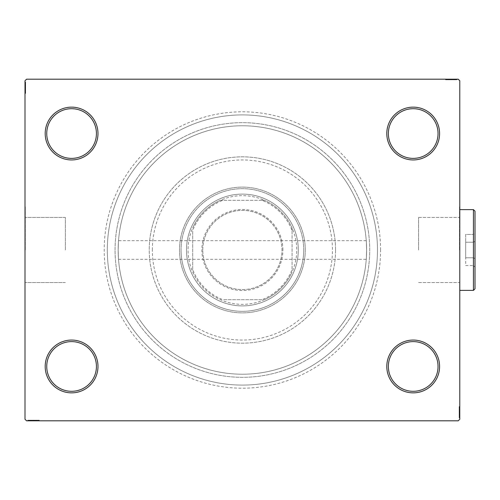 <?xml version="1.0" encoding="UTF-8"?>
<svg xmlns="http://www.w3.org/2000/svg" width="500" height="500" viewBox="0 0 500 500"><rect width="100%" height="100%" fill="white"/><g stroke="black" fill="none" stroke-linecap="round" stroke-linejoin="round"><path stroke-width="0.38" stroke-dasharray="2.5 1.88" d="M380.588 250A138.2 138.2 0 0 0 242.394 111.8A138.2 138.2 0 0 0 104.194 250A138.2 138.2 0 0 0 242.394 388.2A138.2 138.2 0 0 0 380.588 250M107.3 250A135.094 135.094 0 0 1 242.394 114.906A135.094 135.094 0 0 1 377.488 250A135.094 135.094 0 0 1 242.394 385.094A135.094 135.094 0 0 1 107.3 250A135.094 135.094 0 0 1 242.394 114.906A135.094 135.094 0 0 1 377.488 250A135.094 135.094 0 0 1 242.394 385.094A135.094 135.094 0 0 1 107.3 250A135.094 135.094 0 0 0 242.394 385.094A135.094 135.094 0 0 0 377.488 250A135.094 135.094 0 0 0 242.394 114.906A135.094 135.094 0 0 0 107.3 250A135.094 135.094 0 0 0 242.394 385.094A135.094 135.094 0 0 0 377.488 250A135.094 135.094 0 0 0 242.394 114.906A135.094 135.094 0 0 0 107.3 250M438.044 366.463A24.844 24.844 0 0 1 413.2 391.306A24.844 24.844 0 0 1 388.356 366.463A24.844 24.844 0 0 1 413.2 341.613A24.844 24.844 0 0 1 438.044 366.463A24.844 24.844 0 0 1 413.2 391.306A24.844 24.844 0 0 1 388.356 366.463A24.844 24.844 0 0 1 413.2 341.613A24.844 24.844 0 0 1 438.044 366.463A24.844 24.844 0 0 1 413.2 391.306A24.844 24.844 0 0 1 388.356 366.463A24.844 24.844 0 0 1 413.2 341.613A24.844 24.844 0 0 1 438.044 366.463M438.044 133.537A24.844 24.844 0 0 1 413.2 158.387A24.844 24.844 0 0 1 388.356 133.537A24.844 24.844 0 0 1 413.2 108.694A24.844 24.844 0 0 1 438.044 133.537A24.844 24.844 0 0 1 413.2 158.387A24.844 24.844 0 0 1 388.356 133.537A24.844 24.844 0 0 1 413.2 108.694A24.844 24.844 0 0 1 438.044 133.537A24.844 24.844 0 0 1 413.2 158.387A24.844 24.844 0 0 1 388.356 133.537A24.844 24.844 0 0 1 413.2 108.694A24.844 24.844 0 0 1 438.044 133.537M96.431 133.537A24.844 24.844 0 0 1 71.581 158.387A24.844 24.844 0 0 1 46.737 133.537A24.844 24.844 0 0 1 71.581 108.694A24.844 24.844 0 0 1 96.431 133.537A24.844 24.844 0 0 1 71.581 158.387A24.844 24.844 0 0 1 46.737 133.537A24.844 24.844 0 0 1 71.581 108.694A24.844 24.844 0 0 1 96.431 133.537A24.844 24.844 0 0 1 71.581 158.387A24.844 24.844 0 0 1 46.737 133.537A24.844 24.844 0 0 1 71.581 108.694A24.844 24.844 0 0 1 96.431 133.537M96.431 366.463A24.844 24.844 0 0 1 71.581 391.306A24.844 24.844 0 0 1 46.737 366.463A24.844 24.844 0 0 1 71.581 341.613A24.844 24.844 0 0 1 96.431 366.463A24.844 24.844 0 0 1 71.581 391.306A24.844 24.844 0 0 1 46.737 366.463A24.844 24.844 0 0 1 71.581 341.613A24.844 24.844 0 0 1 96.431 366.463A24.844 24.844 0 0 1 71.581 391.306A24.844 24.844 0 0 1 46.737 366.463A24.844 24.844 0 0 1 71.581 341.613A24.844 24.844 0 0 1 96.431 366.463M97.981 366.463A26.4 26.4 0 0 0 71.581 340.062A26.4 26.4 0 0 0 45.188 366.463A26.4 26.4 0 0 0 71.581 392.856A26.4 26.4 0 0 0 97.981 366.463M439.594 366.463A26.4 26.4 0 0 0 413.2 340.062A26.4 26.4 0 0 0 386.8 366.463A26.4 26.4 0 0 0 413.2 392.856A26.4 26.4 0 0 0 439.594 366.463M439.594 133.537A26.4 26.4 0 0 0 413.2 107.144A26.4 26.4 0 0 0 386.8 133.537A26.4 26.4 0 0 0 413.2 159.938A26.4 26.4 0 0 0 439.594 133.537M97.981 133.537A26.4 26.4 0 0 0 71.581 107.144A26.4 26.4 0 0 0 45.188 133.537A26.4 26.4 0 0 0 71.581 159.938A26.4 26.4 0 0 0 97.981 133.537M418.6 250L418.6 217.456L418.6 250M366.613 250C366.238 237.981 366.238 237.981 366.613 250C366.238 237.981 366.238 237.981 366.613 250A124.225 124.225 0 0 1 242.394 374.225A124.225 124.225 0 0 1 118.169 250C118.55 237.981 118.55 237.981 118.169 250C118.55 237.981 118.55 237.981 118.169 250A124.225 124.225 0 0 1 242.394 125.775A124.225 124.225 0 0 1 366.613 250C366.238 262.019 366.238 262.019 366.613 250C366.238 262.019 366.238 262.019 366.613 250A124.225 124.225 0 0 1 242.394 374.225A124.225 124.225 0 0 1 118.169 250A124.225 124.225 0 0 1 242.394 125.775A124.225 124.225 0 0 1 366.613 250A124.225 124.225 0 0 1 242.394 374.225A124.225 124.225 0 0 1 118.169 250C118.55 262.019 118.55 262.019 118.169 250C118.55 262.019 118.55 262.019 118.169 250A124.225 124.225 0 0 1 242.394 125.775A124.225 124.225 0 0 1 366.613 250A124.225 124.225 0 0 1 242.394 374.225A124.225 124.225 0 0 1 118.169 250A124.225 124.225 0 0 1 242.394 125.775A124.225 124.225 0 0 1 366.613 250M459.475 250L459.475 206.519L459.475 250M459.781 250L459.781 206.519L459.781 250M65.375 250L65.375 217.456L65.375 250M25.312 250L25.312 206.519L25.312 250M25 250L25 206.519L25 250M115.062 250A127.331 127.331 0 0 1 242.394 122.669A127.331 127.331 0 0 1 369.719 250A127.331 127.331 0 0 1 242.394 377.331A127.331 127.331 0 0 1 115.062 250A127.331 127.331 0 0 1 242.394 122.669A127.331 127.331 0 0 1 369.719 250A127.331 127.331 0 0 1 242.394 377.331A127.331 127.331 0 0 1 115.062 250A127.331 127.331 0 0 0 242.394 377.331A127.331 127.331 0 0 0 369.719 250A127.331 127.331 0 0 0 242.394 122.669A127.331 127.331 0 0 0 115.062 250A127.331 127.331 0 0 0 242.394 377.331A127.331 127.331 0 0 0 369.719 250A127.331 127.331 0 0 0 242.394 122.669A127.331 127.331 0 0 0 115.062 250M454.862 79.812L445.806 79.812L456.675 79.812L448.731 79.812L449.906 79.812L449.913 79.194L448.594 79.194L456.819 79.194L448.594 79.194L456.675 79.194L448.731 79.194L449.906 79.194L449.906 79.812L448.594 79.812L448.587 79.194L456.819 79.194L445.806 79.194L456.675 79.194L445.806 79.194L456.675 79.194L445.806 79.194L456.675 79.194L445.806 79.194L456.675 79.194L448.587 79.194L448.594 79.812L456.675 79.812L456.675 79.194L445.806 79.194L456.956 79.194L445.806 79.194L456.675 79.194L445.806 79.194L456.675 79.194L456.675 79.812L453.194 79.812L453.194 79.194L453.194 79.812L456.675 79.812L456.675 79.194L456.675 79.812L445.806 79.812L445.806 79.194L445.806 79.812L456.956 79.812L456.956 79.194L445.531 79.194L456.956 79.194L445.531 79.194L456.956 79.194L445.531 79.194L456.956 79.194L456.956 79.812L455.7 79.812L455.7 79.194L455.681 79.812L454.862 79.812L454.862 79.194M458.231 79.194L26.55 79.194L25 80.744L25 419.256L26.55 420.806L458.231 420.806L459.781 419.256L459.781 80.744L458.231 79.194M452.931 79.812L445.806 79.812L456.819 79.812L455.006 79.812L455.913 79.812L455.913 79.194L455.006 79.194L456.819 79.194L455.006 79.194L456.819 79.194L455.006 79.194L456.819 79.194L455.913 79.194L455.913 79.812L455.006 79.812L455.006 79.194L455.006 79.812L455.844 79.812L455.844 79.194L446.644 79.194L455.844 79.194L446.644 79.194L455.844 79.194L449.569 79.194L455.844 79.194L455.844 79.812L454 79.812L454 79.194L454.012 79.812L452.931 79.812L452.931 79.194M459.162 415.887L459.162 406.831L459.162 417.7L459.162 409.756L459.162 410.925L459.781 410.938L459.781 409.619L459.781 417.844L459.781 409.619L459.781 417.7L459.781 409.756L459.781 410.925L459.162 410.925L459.162 409.619L459.781 409.613L459.781 417.844L459.781 406.831L459.781 417.7L459.781 406.831L459.781 417.7L459.781 406.831L459.781 417.7L459.781 406.831L459.781 417.7L459.781 409.613L459.162 409.619L459.162 417.7L459.781 417.7L459.781 406.831L459.781 417.981L459.781 406.831L459.781 417.7L459.781 406.831L459.781 417.7L459.162 417.7L459.162 414.219L459.781 414.219L459.162 414.219L459.162 417.7L459.781 417.7L459.162 417.7L459.162 406.831L459.781 406.831L459.162 406.831L459.162 417.981L459.781 417.981L459.781 406.556L459.781 417.981L459.781 406.556L459.781 417.981L459.781 406.556L459.781 417.981L459.162 417.981L459.162 416.725L459.781 416.725L459.162 416.706L459.162 415.887L459.781 415.887M459.162 413.956L459.162 406.556L459.162 417.981L459.162 406.831L459.162 417.844L459.162 416.031L459.162 416.938L459.781 416.938L459.781 416.031L459.781 417.844L459.781 416.031L459.781 417.844L459.781 416.031L459.781 417.844L459.781 416.938L459.162 416.938L459.162 416.031L459.781 416.031L459.162 416.031L459.162 416.869L459.781 416.869L459.781 407.669L459.781 416.869L459.781 407.669L459.781 416.869L459.781 410.594L459.781 416.869L459.162 416.869L459.162 415.025L459.781 415.025L459.162 415.037L459.162 413.956L459.781 413.956M29.919 420.188L38.975 420.188L28.106 420.188L36.05 420.188L34.881 420.188L34.875 420.806L36.188 420.806L27.969 420.806L36.188 420.806L28.106 420.806L36.05 420.806L34.881 420.806L34.881 420.188L36.188 420.188L36.194 420.806L27.969 420.806L38.975 420.806L28.106 420.806L38.975 420.806L28.106 420.806L38.975 420.806L28.106 420.806L38.975 420.806L28.106 420.806L36.194 420.806L36.188 420.188L28.106 420.188L28.106 420.806L38.975 420.806L27.825 420.806L38.975 420.806L28.106 420.806L38.975 420.806L28.106 420.806L28.106 420.188L31.587 420.188L31.587 420.806L31.587 420.188L28.106 420.188L28.106 420.806L28.106 420.188L38.975 420.188L38.975 420.806L38.975 420.188L27.825 420.188L27.825 420.806L39.256 420.806L27.825 420.806L39.256 420.806L27.825 420.806L39.256 420.806L27.825 420.806L27.825 420.188L29.081 420.188L29.081 420.806L29.1 420.188L29.919 420.188L29.919 420.806M31.85 420.188L37.862 420.188L27.969 420.188L29.775 420.188L28.875 420.188L28.875 420.806L29.775 420.806L27.969 420.806L29.775 420.806L27.969 420.806L29.775 420.806L27.969 420.806L28.875 420.806L28.875 420.188L29.775 420.188L29.775 420.806L29.775 420.188L28.944 420.188L28.944 420.806L38.138 420.806L28.944 420.806L38.138 420.806L28.944 420.806L35.213 420.806L28.944 420.806L28.944 420.188L30.781 420.188L30.781 420.806L30.769 420.188L31.85 420.188L31.85 420.806M25.619 84.113L25.619 93.169L25.619 82.3L25.619 90.244L25.619 89.075L25 89.062L25 90.381L25 82.156L25 90.381L25 82.3L25 90.244L25 89.075L25.619 89.075L25.619 90.381L25 90.388L25 82.156L25 93.169L25 82.3L25 93.169L25 82.3L25 93.169L25 82.3L25 93.169L25 82.3L25 90.388L25.619 90.381L25.619 82.3L25 82.3L25 93.169L25 82.019L25 93.169L25 82.3L25 93.169L25 82.3L25.619 82.3L25.619 85.781L25 85.781L25.619 85.781L25.619 82.3L25 82.3L25.619 82.3L25.619 93.169L25 93.169L25.619 93.169L25.619 82.019L25 82.019L25 93.444L25 82.019L25 93.444L25 82.019L25 93.444L25 82.019L25.619 82.019L25.619 83.275L25 83.275L25.619 83.294L25.619 84.113L25 84.113M25.619 86.044L25.619 93.444L25.619 82.019L25.619 93.169L25.619 82.156L25.619 83.969L25.619 83.062L25 83.062L25 83.969L25 82.156L25 83.969L25 82.156L25 83.969L25 82.156L25 83.062L25.619 83.062L25.619 83.969L25 83.969L25.619 83.969L25.619 83.131L25 83.131L25 92.331L25 83.131L25 92.331L25 83.131L25 89.406L25 83.131L25.619 83.131L25.619 84.975L25 84.975L25.619 84.963L25.619 86.044L25 86.044M25.619 93.444L25.619 82.3L25.619 93.169L25.619 82.3L25.619 93.169L25.619 82.3L25.619 93.169L25 93.169L25.619 93.169L25 93.169L25.619 93.169L25 93.169L25.619 93.169L25 93.169L25.619 93.169L25.619 84.925L25 84.944L25.619 84.925L25.619 83.131L25.619 87.737L25 87.737L25.619 87.737L25.619 82.019L25 82.019L25.619 82.019L25.619 87.688L25 87.688L25.619 87.688L25.619 93.444L25 93.444L25.619 93.444L25.619 87.737L25.619 92.331L25 92.331L25.619 92.331L25.619 83.131L25 83.131L25.619 83.131L25.619 87.737L25 87.737L25.619 87.737L25.619 82.019L25.619 87.688L25 87.688L25.619 87.688L25.619 93.444L25 93.444M25.619 86.894L25.619 90.544L25.619 86.894L25 86.894L25 90.544L25 86.894L25 90.544L25 86.894L25.619 86.894L25.619 90.544L25 90.544L25.619 90.544L25.619 86.894L25 86.894L25.619 86.894M25.619 82.3L25 82.3L25.619 82.3M25.619 85.062L25 85.062M25.619 85.169L25.619 90.381L25.619 83.131L25.619 84.412L25 84.394L25.619 84.412L25.619 85.169L25 85.169M25.619 89.256L25 89.262M25.619 90.913L25 90.913M25.619 91.606L25 91.606M25.619 90.938L25 90.938M25.619 90.956L25 90.956M25.619 89.55L25 89.55M25.619 88.469L25 88.469M25.619 93.169L25 93.169L25.619 93.169M25.619 90.475L25 90.475L25 88.569L25 90.456L25.619 90.456M25.619 88.162L25 88.162M25.619 85.381L25 85.381L25 87.456L25 83.413L25 85.381L25.619 85.381L25.619 87.456L25.619 85.381M25.619 92.05L25 92.05L25 83.413L25 92.05L25.619 92.05L25.619 83.413L25 83.413L25.619 83.413L25.619 87.6L25 87.594L25.619 87.6L25.619 92.05L25 92.05L25.619 92.05M25.619 88.569L25 88.569M25.619 87.456L25 87.456L25.619 87.456M25.619 87.325L25 87.325M25.619 92.331L25 92.331M25.619 92.775L25 92.775M25.619 83.413L25 83.413M25.619 91.75L25 91.75M25.619 83.688L25 83.688M25.619 85.781L25 85.781L25.619 85.781M25.619 89.075L25.619 86.25L25.619 89.406L25 89.406L25.619 89.406L25.619 86.244L25 86.25L25.619 86.25L25.619 82.156L25 82.156L25.619 82.156L25.619 83.062L25.619 82.156L25 82.156L25.619 82.156L25.619 83.062L25 83.062L25.619 83.062L25.619 83.969L25 83.969L25.619 83.969L25.619 82.156L25.619 90.381L25 90.381L25.619 90.381L25.619 89.075L25 89.075M25.619 88.338L25 88.338M25.619 87.613L25 87.613M25.619 85.681L25 85.681M25.619 84.456L25 84.456M25.619 83.238L25 83.238M25.619 83.131L25 83.131L25.619 83.131L25.619 86.244L25.619 83.131M25.619 85.988L25 85.988M25.619 87.075L25 87.075M25.619 88.294L25 88.294M25.619 90.244L25 90.244L25.619 90.244M25.619 90.106L25 90.106M25.619 87.694L25 87.694M25.619 86.244L25 86.244L25.619 86.244M25.619 89.406L25 89.406M25.619 82.156L25.619 83.062L25 83.062L25.619 83.062L25.619 83.969L25.619 82.156L25 82.156M30.869 420.188L38.975 420.188L28.106 420.188L38.975 420.188L38.975 420.806L38.975 420.188L38.975 420.806L38.975 420.188L30.869 420.188L30.869 420.806M32.706 420.188L36.356 420.188L32.706 420.188L32.706 420.806L36.356 420.806L32.706 420.806L36.356 420.806L32.706 420.806L32.706 420.188L36.356 420.188L36.356 420.806L36.356 420.188L32.706 420.188L32.706 420.806L32.706 420.188M36.719 420.188L28.106 420.188L38.975 420.188L28.106 420.188L38.975 420.188L28.106 420.188L38.975 420.188L28.106 420.188L38.975 420.188L28.106 420.188L28.106 420.806L28.106 420.188L28.106 420.806L28.106 420.188L36.194 420.188L35.056 420.188L35.062 420.806L35.056 420.188L36.719 420.188L36.719 420.806M38.975 420.188L38.975 420.806L38.975 420.188M30.2 420.188L39.256 420.188L27.825 420.188L33.494 420.188L27.825 420.188L30.2 420.188L30.2 420.806M30.756 420.188L30.756 420.806M39.256 420.188L27.825 420.188L39.256 420.188L39.256 420.806M37.413 420.188L37.413 420.806M36.744 420.188L36.744 420.806L36.763 420.188M38.138 420.188L38.138 420.806L38.138 420.188L33.494 420.188L33.494 420.806L33.494 420.188L28.944 420.188L28.944 420.806L28.944 420.188L33.55 420.188L33.55 420.806L33.55 420.188L38.138 420.188L38.138 420.806M35.356 420.188L35.356 420.806M34.275 420.188L34.275 420.806M28.106 420.188L28.106 420.806L28.106 420.188M30.731 420.188L30.731 420.806M33.544 420.188L33.544 420.806L33.544 420.188M27.825 420.188L27.825 420.806L27.825 420.188M36.281 420.188L36.281 420.806M33.969 420.188L33.969 420.806M31.194 420.188L31.194 420.806L33.263 420.806L29.219 420.806L31.194 420.806L31.194 420.188L33.263 420.188L31.194 420.188M37.862 420.188L37.862 420.806L29.219 420.806L37.862 420.806L37.862 420.188L29.219 420.188L29.219 420.806L29.219 420.188L33.406 420.188L33.406 420.806L33.406 420.188L37.862 420.188L37.862 420.806L37.862 420.188M36.263 420.188L36.263 420.806M34.375 420.188L34.375 420.806M33.263 420.188L33.263 420.806L33.263 420.188M33.131 420.188L33.131 420.806M30.219 420.188L36.188 420.188L33.5 420.188L33.494 420.806L33.494 420.188L28.944 420.188L28.944 420.806L28.944 420.188L30.219 420.188L30.219 420.806M38.581 420.188L38.581 420.806M29.219 420.188L29.219 420.806M37.556 420.188L37.556 420.806M29.5 420.188L29.5 420.806M31.587 420.188L31.587 420.806L31.587 420.188M34.881 420.188L32.056 420.188L35.213 420.188L35.213 420.806L35.213 420.188L32.05 420.188L32.056 420.806L32.056 420.188L27.969 420.188L27.969 420.806L27.969 420.188L28.875 420.188L27.969 420.188L27.969 420.806L27.969 420.188L28.875 420.188L28.875 420.806L28.875 420.188L29.775 420.188L29.775 420.806L29.775 420.188L27.969 420.188L36.188 420.188L36.188 420.806L36.188 420.188L34.881 420.188L34.881 420.806M34.144 420.188L34.144 420.806M33.425 420.188L33.425 420.806M31.488 420.188L31.488 420.806M30.263 420.188L30.263 420.806M29.044 420.188L29.044 420.806M30.975 420.188L30.975 420.806M31.794 420.188L31.794 420.806M32.881 420.188L32.881 420.806M34.106 420.188L34.106 420.806M36.05 420.188L36.05 420.806L36.05 420.188M35.919 420.188L35.919 420.806M35.069 420.188L35.069 420.806M33.5 420.188L33.5 420.806M28.944 420.188L32.05 420.188L28.944 420.188M32.05 420.188L32.05 420.806L32.05 420.188M35.213 420.188L35.213 420.806M27.969 420.188L28.875 420.188L28.875 420.806L28.875 420.188L29.775 420.188L27.969 420.188L27.969 420.806M459.162 406.556L459.162 417.7L459.162 406.831L459.162 417.7L459.162 406.831L459.162 417.7L459.162 406.831L459.781 406.831L459.162 406.831L459.781 406.831L459.162 406.831L459.781 406.831L459.162 406.831L459.781 406.831L459.162 406.831L459.162 415.075L459.781 415.056L459.162 415.075L459.162 416.869L459.162 412.262L459.781 412.262L459.162 412.262L459.162 417.981L459.781 417.981L459.162 417.981L459.162 412.312L459.781 412.312L459.162 412.312L459.162 406.556L459.781 406.556L459.162 406.556L459.162 412.262L459.162 407.669L459.781 407.669L459.162 407.669L459.162 416.869L459.781 416.869L459.162 416.869L459.162 412.262L459.781 412.262L459.162 412.262L459.162 417.981L459.162 412.312L459.781 412.312L459.162 412.312L459.162 406.556L459.781 406.556M459.162 413.106L459.162 409.456L459.162 413.106L459.781 413.106L459.781 409.456L459.781 413.106L459.781 409.456L459.781 413.106L459.162 413.106L459.162 409.456L459.781 409.456L459.162 409.456L459.162 413.106L459.781 413.106L459.162 413.106M459.162 417.7L459.781 417.7L459.162 417.7M459.162 414.938L459.781 414.938M459.162 414.831L459.162 409.619L459.162 416.869L459.162 415.588L459.781 415.606L459.162 415.588L459.162 414.831L459.781 414.831M459.162 410.744L459.781 410.737M459.162 409.087L459.781 409.087M459.162 408.394L459.781 408.394M459.162 409.062L459.781 409.062M459.162 409.044L459.781 409.044M459.162 410.45L459.781 410.45M459.162 411.531L459.781 411.531M459.162 406.831L459.781 406.831L459.162 406.831M459.162 409.525L459.781 409.525L459.781 411.431L459.781 409.544L459.162 409.544M459.162 411.838L459.781 411.838M459.162 414.619L459.781 414.619L459.781 412.544L459.781 416.587L459.781 414.619L459.162 414.619L459.162 412.544L459.162 414.619M459.162 407.95L459.781 407.95L459.781 416.587L459.781 407.95L459.162 407.95L459.162 416.587L459.781 416.587L459.162 416.587L459.162 412.4L459.781 412.406L459.162 412.4L459.162 407.95L459.781 407.95L459.162 407.95M459.162 411.431L459.781 411.431M459.162 412.544L459.781 412.544L459.162 412.544M459.162 412.675L459.781 412.675M459.162 407.669L459.781 407.669M459.162 407.225L459.781 407.225M459.162 416.587L459.781 416.587M459.162 408.25L459.781 408.25M459.162 416.312L459.781 416.312M459.162 414.219L459.781 414.219L459.162 414.219M459.162 410.925L459.162 413.75L459.162 410.594L459.781 410.594L459.162 410.594L459.162 413.756L459.781 413.75L459.162 413.75L459.162 417.844L459.781 417.844L459.162 417.844L459.162 416.938L459.162 417.844L459.781 417.844L459.162 417.844L459.162 416.938L459.781 416.938L459.162 416.938L459.162 416.031L459.781 416.031L459.162 416.031L459.162 417.844L459.162 409.619L459.781 409.619L459.162 409.619L459.162 410.925L459.781 410.925M459.162 411.662L459.781 411.662M459.162 412.388L459.781 412.388M459.162 414.319L459.781 414.319M459.162 415.544L459.781 415.544M459.162 416.763L459.781 416.763M459.162 416.869L459.781 416.869L459.162 416.869L459.162 413.756L459.162 416.869M459.162 414.012L459.781 414.012M459.162 412.925L459.781 412.925M459.162 411.706L459.781 411.706M459.162 409.756L459.781 409.756L459.162 409.756M459.162 409.894L459.781 409.894M459.162 412.306L459.781 412.306M459.162 413.756L459.781 413.756L459.162 413.756M459.162 410.594L459.781 410.594M459.162 417.844L459.162 416.938L459.781 416.938L459.162 416.938L459.162 416.031L459.162 417.844L459.781 417.844M448.062 79.812L456.675 79.812L445.806 79.812L445.806 79.194L445.806 79.812L445.806 79.194L445.806 79.812L445.806 79.194L445.806 79.812L445.806 79.194L445.806 79.812L445.806 79.194L445.806 79.812L445.806 79.194L445.806 79.812L445.806 79.194L445.806 79.812L445.806 79.194L445.806 79.812L456.675 79.812L456.675 79.194L456.675 79.812L456.675 79.194L456.675 79.812L448.587 79.812L449.725 79.812L449.719 79.194L449.725 79.812L448.062 79.812L448.062 79.194M452.081 79.812L448.431 79.812L452.081 79.812L452.081 79.194L448.431 79.194L452.081 79.194L448.431 79.194L452.081 79.194L452.081 79.812L448.431 79.812L448.431 79.194L448.431 79.812L452.081 79.812L452.081 79.194L452.081 79.812M453.913 79.812L453.913 79.194M454.581 79.812L445.531 79.812L456.956 79.812L451.287 79.812L456.956 79.812L454.581 79.812L454.581 79.194M454.031 79.812L454.031 79.194M445.531 79.812L456.956 79.812L445.531 79.812L445.531 79.194M447.369 79.812L447.369 79.194M448.038 79.812L448.038 79.194L448.019 79.812M446.644 79.812L446.644 79.194L446.644 79.812L451.287 79.812L451.287 79.194L451.287 79.812L455.844 79.812L455.844 79.194L455.844 79.812L451.238 79.812L451.238 79.194L451.238 79.812L451.238 79.194L451.238 79.812L446.644 79.812L446.644 79.194M449.425 79.812L449.425 79.194M450.506 79.812L450.506 79.194M456.675 79.812L456.675 79.194L456.675 79.812M454.056 79.812L454.056 79.194M456.956 79.812L456.956 79.194L456.956 79.812M448.5 79.812L448.5 79.194M450.812 79.812L450.812 79.194M453.594 79.812L453.594 79.194L451.519 79.194L455.562 79.194L453.594 79.194L453.594 79.812M446.925 79.812L446.925 79.194L455.562 79.194L446.925 79.194L446.925 79.812M448.519 79.812L448.519 79.194M450.406 79.812L450.406 79.194M451.519 79.812L451.519 79.194L451.519 79.812M451.65 79.812L451.65 79.194M455.562 79.812L455.562 79.194M454.562 79.812L448.594 79.812L451.281 79.812L451.287 79.194L451.287 79.812L455.844 79.812L455.844 79.194L455.844 79.812L454.562 79.812L454.562 79.194M446.2 79.812L446.2 79.194M451.381 79.812L451.362 79.194M447.225 79.812L447.225 79.194M455.288 79.812L455.288 79.194M453.194 79.812L453.194 79.194L453.194 79.812M449.906 79.812L452.725 79.812L449.569 79.812L449.569 79.194L449.569 79.812L452.731 79.812L452.725 79.194L452.725 79.812L456.819 79.812L456.819 79.194L456.819 79.812L455.913 79.812L456.819 79.812L456.819 79.194L456.819 79.812L455.913 79.812L455.913 79.194L455.913 79.812L455.006 79.812L455.006 79.194L455.006 79.812L456.819 79.812L448.594 79.812L448.594 79.194L448.594 79.812L449.906 79.812L449.906 79.194M450.637 79.812L450.637 79.194M453.294 79.812L453.294 79.194M454.519 79.812L454.519 79.194M455.744 79.812L455.744 79.194M453.806 79.812L453.806 79.194M452.987 79.812L452.987 79.194M451.9 79.812L451.9 79.194M450.681 79.812L450.681 79.194M448.731 79.812L448.731 79.194L448.731 79.812M448.869 79.812L448.869 79.194M449.712 79.812L449.712 79.194M451.281 79.812L451.281 79.194M455.844 79.812L452.731 79.812L455.844 79.812M452.731 79.812L452.731 79.194L452.731 79.812M449.569 79.812L449.569 79.194M456.819 79.812L455.913 79.812L455.913 79.194L455.913 79.812L455.006 79.812L456.819 79.812L456.819 79.194M152.331 250A90.062 90.062 0 0 1 242.394 159.938A90.062 90.062 0 0 1 332.456 250A90.062 90.062 0 0 1 242.394 340.062A90.062 90.062 0 0 1 152.331 250M335.556 250A93.169 93.169 0 0 0 242.394 156.831A93.169 93.169 0 0 0 149.225 250A93.169 93.169 0 0 1 242.394 156.831A93.169 93.169 0 0 1 335.556 250A93.169 93.169 0 0 1 242.394 343.169A93.169 93.169 0 0 1 149.225 250A93.169 93.169 0 0 0 242.394 343.169A93.169 93.169 0 0 0 335.556 250M298.294 250A55.9 55.9 0 0 1 242.394 305.9A55.9 55.9 0 0 1 186.494 250A55.9 55.9 0 0 1 242.394 194.1A55.9 55.9 0 0 1 298.294 250A55.9 55.9 0 0 1 242.394 305.9A55.9 55.9 0 0 1 186.494 250A55.9 55.9 0 0 1 242.394 194.1A55.9 55.9 0 0 1 298.294 250A55.9 55.9 0 0 1 242.394 305.9A55.9 55.9 0 0 1 186.494 250A55.9 55.9 0 0 0 242.394 305.9A55.9 55.9 0 0 0 298.294 250A55.9 55.9 0 0 0 242.394 194.1A55.9 55.9 0 0 0 186.494 250A55.9 55.9 0 0 1 242.394 194.1A55.9 55.9 0 0 1 298.294 250M303.725 250A61.337 61.337 0 0 1 242.394 311.337A61.337 61.337 0 0 1 181.056 250A61.337 61.337 0 0 0 242.394 311.337A61.337 61.337 0 0 0 303.725 250A61.337 61.337 0 0 0 242.394 188.663A61.337 61.337 0 0 0 181.056 250A61.337 61.337 0 0 1 242.394 188.663A61.337 61.337 0 0 1 303.725 250M305.281 250A62.888 62.888 0 0 1 242.394 312.887A62.888 62.888 0 0 1 179.5 250A62.888 62.888 0 0 1 242.394 187.113A62.888 62.888 0 0 1 305.281 250A62.888 62.888 0 0 1 242.394 312.887A62.888 62.888 0 0 1 179.5 250A62.888 62.888 0 0 1 242.394 187.113A62.888 62.888 0 0 1 305.281 250M282.919 250A40.525 40.525 0 0 0 242.394 209.475A40.525 40.525 0 0 0 201.863 250A40.525 40.525 0 0 0 242.394 290.525A40.525 40.525 0 0 0 282.919 250M202.794 250A39.594 39.594 0 0 1 242.394 210.406A39.594 39.594 0 0 1 281.988 250A39.594 39.594 0 0 1 242.394 289.594A39.594 39.594 0 0 1 202.794 250A39.594 39.594 0 0 1 242.394 210.406A39.594 39.594 0 0 1 281.988 250A39.594 39.594 0 0 1 242.394 289.594A39.594 39.594 0 0 1 202.794 250M292.081 230.4L292.081 227.987A54.35 54.35 0 0 1 220.375 299.688A54.35 54.35 0 0 1 220.375 200.312L264.406 200.312A54.35 54.35 0 0 1 292.081 227.987L292.081 269.6A53.419 53.419 0 0 1 261.994 299.688L222.787 299.688A53.419 53.419 0 0 1 192.7 269.6L192.7 230.4A53.419 53.419 0 0 1 222.787 200.312L261.994 200.312A53.419 53.419 0 0 1 292.081 230.4L292.081 269.6M222.787 200.312L220.375 200.312A54.35 54.35 0 0 1 264.406 200.312L261.994 200.312M192.7 269.6L192.7 230.4M261.994 299.688L222.787 299.688M192.7 272.013A54.35 54.35 0 0 0 220.375 299.688M292.081 227.987A54.35 54.35 0 0 0 264.406 200.312M220.375 200.312A54.35 54.35 0 0 0 192.7 227.987M264.406 299.688A54.35 54.35 0 0 0 292.081 272.013M473.45 290.375L475 288.819L475 211.181L475 288.819L475 211.181L473.45 209.625L473.45 290.375L473.45 250L473.45 290.375L459.781 290.375M475 241.331L475 267.331L475 232.669L475 241.331L473.45 242.231L473.45 265.538L473.45 234.462L473.45 242.231L475 241.331L475 258.669L473.45 257.769L475 258.669L475 267.331L475 232.669L473.45 234.462L473.45 265.538L475 267.331L473.45 265.538L473.45 234.462L465.681 234.462L465.681 242.231L473.45 242.231L475 241.331L473.45 242.231L465.681 242.231L465.681 257.769L473.45 257.769L475 258.669L473.45 257.769L465.681 257.769L465.681 265.538L473.45 265.538L465.681 265.538L465.681 234.462L473.45 234.462L475 232.669L475 241.331M473.45 250L473.45 209.625L473.45 250M465.681 257.769L473.45 257.769L465.681 257.769L465.681 242.231L473.45 242.231L465.681 242.231L465.681 257.769M465.681 234.462L465.681 242.231L465.681 234.462M25.619 85.938L25 85.938M25.619 85.825L25 85.825M25.619 87.775L25 87.775M25.619 86.794L25 86.794M25.619 84.969L25 84.969M31.744 420.188L31.744 420.806M31.637 420.188L31.637 420.806M33.581 420.188L33.581 420.806M32.606 420.188L32.606 420.806M30.775 420.188L30.775 420.806M459.162 414.062L459.781 414.062M459.162 414.175L459.781 414.175M459.162 412.225L459.781 412.225M459.162 413.206L459.781 413.206M459.162 415.031L459.781 415.031M453.038 79.812L453.038 79.194M453.15 79.812L453.15 79.194M451.2 79.812L451.2 79.194M452.181 79.812L452.181 79.194M454.006 79.812L454.006 79.194M366.262 240.681L118.519 240.681M418.6 217.456L459.475 217.456L418.6 217.456M65.375 217.456L25.312 217.456L65.375 217.456M65.375 282.544L25.312 282.544L65.375 282.544M118.519 259.319L366.262 259.319M418.6 282.544L459.475 282.544L418.6 282.544M459.781 209.625L473.45 209.625"/><path stroke-width="0.75" d="M386.8 366.463A26.4 26.4 0 0 0 413.2 392.856A26.4 26.4 0 0 0 439.594 366.463A26.4 26.4 0 0 0 413.2 340.062A26.4 26.4 0 0 0 386.8 366.463M438.044 366.463A24.844 24.844 0 0 1 413.2 391.306A24.844 24.844 0 0 1 388.356 366.463A24.844 24.844 0 0 1 413.2 341.613A24.844 24.844 0 0 1 438.044 366.463M386.8 133.537A26.4 26.4 0 0 0 413.2 159.938A26.4 26.4 0 0 0 439.594 133.537A26.4 26.4 0 0 0 413.2 107.144A26.4 26.4 0 0 0 386.8 133.537M438.044 133.537A24.844 24.844 0 0 1 413.2 158.387A24.844 24.844 0 0 1 388.356 133.537A24.844 24.844 0 0 1 413.2 108.694A24.844 24.844 0 0 1 438.044 133.537M45.188 133.537A26.4 26.4 0 0 0 71.581 159.938A26.4 26.4 0 0 0 97.981 133.537A26.4 26.4 0 0 0 71.581 107.144A26.4 26.4 0 0 0 45.188 133.537M96.431 133.537A24.844 24.844 0 0 1 71.581 158.387A24.844 24.844 0 0 1 46.737 133.537A24.844 24.844 0 0 1 71.581 108.694A24.844 24.844 0 0 1 96.431 133.537M45.188 366.463A26.4 26.4 0 0 0 71.581 392.856A26.4 26.4 0 0 0 97.981 366.463A26.4 26.4 0 0 0 71.581 340.062A26.4 26.4 0 0 0 45.188 366.463M96.431 366.463A24.844 24.844 0 0 1 71.581 391.306A24.844 24.844 0 0 1 46.737 366.463A24.844 24.844 0 0 1 71.581 341.613A24.844 24.844 0 0 1 96.431 366.463M458.231 79.194L26.55 79.194L25 80.744L25 419.256L26.55 420.806L458.231 420.806L459.781 419.256L459.781 80.744L458.231 79.194M473.45 209.625L475 211.181L475 288.819L473.45 290.375L473.45 209.625L459.781 209.625M473.45 290.375L459.781 290.375"/></g></svg>
